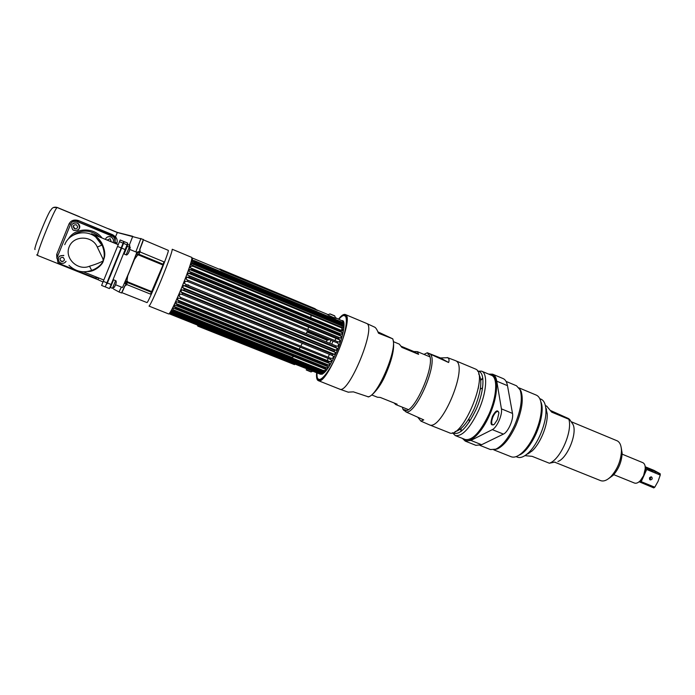 <?xml version="1.0" encoding="UTF-8"?>
<svg xmlns="http://www.w3.org/2000/svg" width="695" height="695" viewBox="0 0 695 695"><rect width="100%" height="100%" fill="white"/><g stroke="black" fill="none" stroke-linecap="round" stroke-linejoin="round"><path stroke-width="1.04" d="M181.369 288.399C174.567 304.549 170.362 313.08 168.763 313.984L149.025 306.095C150.328 305.062 154.368 296.409 161.144 280.155C168.607 261.754 172.299 251.46 172.23 249.253L191.837 257.437C192.263 259.774 188.771 270.094 181.369 288.399M126.829 282.248L127.68 281.892L127.011 280.563L127.767 275.446M122.572 291.283L125.1 285.497L122.528 290.996M125.873 283.795L125.595 284.325M139.66 249.974L142.97 241.321M127.533 281.814L126.759 282.205M142.736 241.486L139.66 249.957M139.66 250.078L143.231 240.027M143.387 239.836L168.294 250.356C169.815 250.695 147.722 304.671 146.932 302.56L121.834 292.63L125.178 285.419M126.872 282.274L127.663 281.944M138.93 251.938L139.182 251.286M138.852 254.622L138.635 254.162M116.621 244.014L116.803 243.571C117.62 240.991 117.177 238.733 115.492 236.795L112.703 234.745L78.492 220.567C74.113 219.316 70.968 220.419 69.057 223.877L70.638 224.155M35.063 249.505C32.622 250.643 48.693 210.715 50.996 209.933C52.307 207.475 54.366 206.667 57.164 207.536L117.316 232.521L143.387 239.462L139.817 249.184L140.199 251.52L136.402 252.172M69.057 223.877L56.669 254.526L56.877 258.34M124.605 282.952L126.525 284.881L124.709 286.071L121.495 292.977L119.036 291.996L121.338 287.07M136.498 253.536L139.886 251.903L163.872 261.807L162.986 265.038L150.563 294.133L126.551 284.455L125.343 281.301M125.569 280.684L127.402 282.552L127.68 281.892L152.014 291.718M134.022 259.991L137.245 255.586L138.983 254.274L136.177 254.422M116.803 243.571L114.97 241.764L114.423 236.5L115.492 236.795L117.368 232.443L108.568 228.759L117.368 232.425L132.684 236.378M78.492 220.567L112.564 235.049L114.423 236.5M114.293 243.05L114.779 241.921C115.509 239.714 114.936 237.855 113.068 236.335L77.241 221.375L73.21 221.453L77.241 221.375L113.068 236.335C114.936 237.855 115.509 239.714 114.779 241.921L114.354 243.076M114.692 242.086C115.422 239.879 114.849 238.011 112.972 236.491L77.032 221.47L78.318 220.862L73.67 221.288M56.669 254.526L57.963 255.491M126.308 278.947L127.046 278.947M138.739 254.9L138.331 254.092M138.644 252.068L138.948 251.286M135.786 255.465L136.576 256.281M127.037 279.112L126.229 279.121M125.456 284.203L125.743 283.534M126.568 282.057L127.324 281.614M117.368 232.425L132.745 236.309M79.491 216.805L57.277 207.484L53.402 207.518M127.767 243.128L124.249 241.669L106.995 283.934L124.249 241.678L127.767 243.128L109.463 288.573M115.457 284.707L122.494 287.539L129.461 271.328L136.854 252.355L129.878 249.479M115.5 263.153L110.053 276.593L115.5 263.153M105.822 287.113L109.463 288.59M77.032 221.47C74.165 220.593 72.063 221.418 70.716 223.946L57.086 257.645L57.946 262.432L59.892 263.805L94.902 277.861L98.516 277.904M102.087 238.02C93.99 226.978 75.138 227.43 68.371 238.967M60.048 258.505C59.918 260.451 60.865 261.459 62.889 261.537M73.21 225.997L74.982 228.959M102.773 258.514L103.346 260.781L104.372 257.411C105.405 253.606 104.519 248.784 101.722 242.946C99.194 238.802 95.832 235.727 91.644 233.746L96.11 236.656L102.417 245.865C104.094 250.443 104.606 254.544 103.955 258.158L102.773 258.514L97.291 247.081C92.392 235.336 73.635 235.084 69.187 246.821C64.227 258.332 77.823 271.198 89.507 266.228C95.806 264.326 100.419 262.502 103.346 260.764M93.686 234.554L118.237 244.675M73.462 235.058C81.376 229.724 89.403 229.776 97.543 235.205L99.585 236.986M91.714 270.407L90.75 270.72M90.593 270.815L91.054 270.772M117.525 246.421L120.192 239.992L123.71 241.452L121.191 247.924L105.258 286.905L101.6 285.445L117.525 246.421L121.191 247.924M87.596 271.554C94.372 271.962 102.712 264.812 103.355 260.781C101.513 264.5 98.204 267.479 93.408 269.738L91.662 270.381C83.165 273.291 75.607 271.606 68.979 265.316M123.71 241.452L120.192 239.992M115.596 280.632L115.691 280.711C117.108 280.624 115.431 287.817 112.468 288.303L110.418 287.495L113.554 279.807L115.596 280.632L112.468 288.303L110.418 287.495M116.221 282.9L114.501 287.105M124.11 253.996L126.142 254.839C127.089 256.125 131.068 249.722 129.296 247.133L126.151 254.83L124.11 253.996L127.254 246.291L129.287 247.125M129.913 249.418L128.184 253.64M126.308 248.011L127.706 244.51L129.678 245.326L129.018 247.02M127.706 244.51L126.255 247.985M130.278 247.55L130.008 248.254M111.852 283.256L111.409 284.411L111.886 283.273M77.006 222.982L78.04 223.582C80.742 228.238 79.386 230.532 73.965 230.471L72.801 229.758C70.273 225.111 71.672 222.852 77.006 222.982M73.6 223.008L77.128 222.921L78.153 223.521C80.394 225.91 80.307 228.116 77.883 230.158M76.242 224.711C72.914 224.945 72.358 226.318 74.574 228.829C77.892 228.594 78.448 227.222 76.242 224.711M105.379 239.375C106.448 237.021 108.272 236.222 110.844 236.978L111.721 237.464C113.415 238.88 113.867 240.574 113.059 242.546C113.928 240.548 113.502 238.828 111.773 237.377L110.905 236.891C108.933 236.213 107.291 236.647 105.996 238.194M111.313 241.825L110.131 238.706L107.108 240.088M66.008 261.329C64.757 263.17 63.01 263.735 60.786 263.04L59.127 261.876C57.294 257.376 58.849 255.282 63.81 255.578M66.034 261.381L65.339 262.189M59.631 256.09L63.775 255.386M63.028 257.341C59.709 257.593 59.153 258.957 61.369 261.442C64.687 261.19 65.243 259.826 63.028 257.341M96.188 276.966L93.382 275.837M310.543 312.915L192.063 263.561M183.628 290.31L184.184 290.284M174.002 310.083L291.883 357.386L293.942 356.535M294.593 355.883L295.201 355.197M296.765 353.112L297.243 352.4M299.189 349.194L300.275 347.205M300.831 346.145L302.238 343.295M302.768 342.175L303.046 341.584M304.618 337.996L304.827 337.492M305.661 335.442L305.87 334.912M306.321 333.73L307.451 330.646M307.85 329.473L308.615 327.119M309.735 323.227L309.935 322.445M310.569 319.544L310.726 318.692M310.873 317.702L311.047 315.226M186.807 294.298L186.217 294.784M182.811 293.403L182.75 292.647M186.833 284.828L188.275 284.924L189.414 285.888M189.709 287.417L189.544 287.982M188.684 290.093L188.467 290.614M325.851 369.731L325.868 369.254M326.389 365.057L326.546 364.223M327.388 360.592L327.979 358.42M328.318 357.291L329.282 354.276M329.682 353.112L329.899 352.504M172.873 312.229L322.454 372.155M334.903 340.585L336.015 338.387M337.944 334.868L338.352 334.173M339.916 331.671L340.394 330.968M340.802 331.133L191.803 269.486L189.596 269.512L342.157 332.601L340.802 331.133L342.07 328.718M307.112 331.602L327.953 340.15L329.065 339.516M183.515 285.515L337.144 348.308L335.763 347.135L185.661 285.767L183.515 285.515L182.655 287.634L184.366 288.946L183.854 290.171L181.76 289.806L180.882 291.891L182.542 293.29L182.047 294.471L179.979 294.002L179.119 296.009L180.743 297.477L180.248 298.598L178.233 298.007L177.399 299.884L178.989 301.404L178.519 302.438L176.565 301.726L175.774 303.428L177.338 304.983L176.904 305.904L175.001 305.07L174.28 306.556L175.818 308.137L175.427 308.919L173.576 307.963L172.942 309.197L174.471 310.778L174.132 311.412L172.343 310.335L171.804 311.308L173.324 312.854L172.899 313.315L171.309 312.151L170.883 312.82L172.186 314.635L170.501 313.358L169.728 313.992L319.935 374.058L321.637 373.823L319.865 373.693L172.186 314.635M325.425 348.334L325.13 347.735M186.112 286.575L186.338 286.045M186.929 286.288L186.72 286.827M185.869 288.946L185.643 289.467M184.427 290.892L184.575 290.449M185.035 289.216L185.235 288.686M320.352 374.153C324 375.178 329.447 367.698 336.701 351.705C343.504 335.963 346.153 320.395 342.227 320.569M331.724 344.121L333.053 341.149M329.969 348.343L330.177 347.83M331.011 345.797L331.228 345.285M341.853 322.61L194.365 261.216L192.202 261.268L191.924 262.302L343.261 325.208L343.269 324.105L341.853 322.61L341.818 322.046L343.2 323.106L342.618 321.038L335.581 317.745M341.992 324.244L193.948 262.771L193.757 263.448L191.568 263.509L191.168 264.804L343.026 327.823L343.174 326.476L341.836 324.261M191.803 269.486L192.133 268.539L342.522 330.889L342.809 329.326L341.436 327.832L341.566 326.989M342.157 332.601L341.74 334.347L340.168 333.756L339.89 334.808L190.5 273.161L190.882 272.101L340.168 333.756M190.5 273.161L188.293 273.144L341.236 336.224L339.89 334.808M341.236 336.224L340.698 338.109L339.073 337.648L338.726 338.76L339.759 339.924L186.825 277.088L186.052 279.112L187.859 280.207L337.744 341.749L339.429 342.096L339.759 339.924M335.763 347.135L336.215 345.962L337.961 346.206L338.708 344.173L337.344 342.904L337.744 341.749M337.144 348.308L336.319 350.341L334.521 350.193L334.026 351.357L183.862 290.154M328.961 344.963L329.178 344.451M329.682 343.287L331.029 340.315M326.355 341.931L327.102 340.237L306.973 331.993M325.599 339.186L327.102 340.237M323.861 342.878L324.079 342.366M184.366 288.946L334.521 350.193M185.661 285.767L186.147 284.55L336.215 345.962M337.344 342.904L187.389 281.397L187.859 280.207M338.726 338.76L189.023 277.157L189.448 276.028L339.073 337.648M341.436 327.832L192.897 266.22L193.158 265.403M341.792 324.965L193.757 263.448M194.365 261.216L194.487 260.703L341.818 322.046M187.389 281.397L185.218 281.24L184.392 283.343L186.147 284.55M189.023 277.157L187.259 277.209M188.293 273.144L187.589 275.055L189.448 276.028M189.596 269.512L188.979 271.259L190.882 272.101M192.897 266.22L190.699 266.272L190.178 267.818L192.133 268.539M220.324 269.677L192.541 258.097L192.419 260.347L194.487 260.703M304.671 337.874L323.305 345.623M327.927 347.509L328.127 346.996M182.542 293.29L332.697 354.337L334.556 354.398L335.433 352.417L334.026 351.357M332.697 354.337L332.175 355.458L182.047 294.471M180.743 297.477L330.794 358.29L332.697 358.281L333.617 356.396L332.175 355.458M330.794 358.29L330.255 359.341L180.248 298.598M177.79 300.11L330.438 361.826L331.741 360.158L330.255 359.341M330.438 361.826L328.857 361.965L328.318 362.92L178.519 302.438M177.338 304.983L326.928 365.275L328.917 365.179L329.847 363.615L328.318 362.92M326.928 365.275L326.407 366.109L176.904 305.904M175.818 308.137L325.06 368.133L327.084 368.02L327.979 366.682L326.407 366.109M325.06 368.133L324.565 368.837L175.427 308.919M174.471 310.778L323.297 370.478L325.338 370.374L326.19 369.28L324.565 368.837M323.297 370.478L322.836 371.034L174.132 311.412M173.324 312.854L321.672 372.277L323.731 372.19L324.504 371.365L322.836 371.034M321.672 372.277L321.298 372.729L322.975 372.894L319.865 373.693M318.701 372.138L318.614 371.651M318.545 371.017L173.012 312.376M311.629 367.742L308.58 366.526M328.005 314.696L327.232 314.27C327.936 315.374 337.701 319.439 336.484 318.128L336.163 317.971M184.366 288.799L185.078 289.085M171.231 313.115L321.881 373.415M323.731 372.19L171.804 311.308M327.084 368.02L174.28 306.556M178.467 302.499L328.301 362.99M328.917 365.179L175.774 303.428M182.828 290.241L334.547 352.052M334.556 354.398L180.882 291.891M335.894 350.167L183.176 287.843M339.247 337.518L189.37 275.785M340.194 333.713L190.89 272.049M191.568 263.509L343.174 326.476M342.965 323.835L192.654 261.303M313.758 370.157L304.957 366.639M308.206 367.942L310.517 368.863M310.795 371.86L306.504 370.079M334.556 315.773L330.29 313.992L334.556 315.773M252.155 282.665L250.704 282.066M250.591 282.031L252.233 282.7M227.23 272.588L234.823 275.724M226.579 272.249L235.379 275.958M234.458 275.663L227.682 272.631L234.241 275.585M219.785 268.974L314.765 308.58L317.493 310.43L221.053 270.233L219.785 268.974M250.565 282.005L298.45 302.308L250.565 282.005M309.206 306.764C312.985 308.241 312.628 307.989 308.12 306.017L308.233 306.095C311.82 307.668 312.107 307.859 309.093 306.686L309.206 306.764M305.678 305.157L303.593 304.419C307.399 305.904 307.042 305.661 302.542 303.689L305.678 305.157M246.126 280.224L236.413 276.176L246.126 280.224M245.439 279.79L244.319 279.32L245.439 279.79M243.128 278.851L244.171 279.329L243.128 278.851M242.842 278.704L241.295 278.061L242.842 278.704M240.592 277.765L239.871 277.496L240.592 277.765M238.107 276.732L237.047 276.289L238.107 276.732M234.971 275.489L234.224 275.177L234.971 275.489M228.968 272.918L229.637 273.274L228.968 272.918M236.552 276.106L235.692 275.776L236.552 276.106M233.885 274.968L232.747 274.499L233.885 274.968M231.522 274.056L232.608 274.508L231.522 274.056M229.906 273.326L229.732 273.291C231.07 273.839 231.044 273.813 229.663 273.231L229.906 273.326M226.196 271.815L227.543 272.37L226.196 271.815M223.052 270.503L224.155 270.937L223.052 270.503M252.337 282.691L251.833 282.483M242.633 278.643L241.608 278.217M241.156 278.026L239.871 277.496M227.517 272.344L226.075 271.745M220.037 269.226L221.001 270.355L316.903 310.179M292.682 299.91L289.685 298.598M289.12 298.251L290.779 298.911M292.36 299.571L292.864 299.788M294.272 300.448L291.04 299.111M292.369 299.684L294.324 300.553M284.924 296.47L287.2 297.616M278.452 293.777L280.58 294.697M281.562 295.106L283.456 295.862M275.481 292.534L277.661 293.637M271.632 290.927L275.376 292.543M268.948 289.815L271.206 290.944M263.735 287.643L265.977 288.772M264.022 287.956L261.398 286.8M263.753 287.739L261.442 286.748M256.273 284.533L259.756 286.175M255.308 284.316L256.16 284.524M250.66 282.083L252.771 282.926M252.728 282.839L298.303 302.247M294.298 300.388L292.378 299.615C290.388 298.746 290.414 298.746 292.456 299.623L294.298 300.388M286.609 297.104L283.569 296.035L286.609 297.104M282.535 295.67L277.635 293.36L282.535 295.67M277.114 293.142L271.415 290.771L277.114 293.142M271.441 291.049L266.072 288.538L271.441 291.049M265.473 288.295L260.521 286.227L265.473 288.295M260.955 286.679L254.535 283.994L260.955 286.679M280.398 294.602L281.623 295.114L280.398 294.602M311.256 307.477L311.812 307.763M305.626 305.227L305.062 304.975M305.053 304.897L304.393 304.592M305.287 304.966L306.226 305.435M240.852 278.104L241.756 278.487M241.817 278.547L242.624 279.06M236.621 276.28L245.952 280.172M240.844 278.295L242.694 279.06L240.991 278.209M197.371 325.052L197.823 326.129L294.315 364.545M293.559 363.511L294.558 364.64L197.875 325.998L197.493 325.104M413.838 351.54L418.607 354.346L417.374 351.644L413.838 351.54L401.232 346.292M418.607 354.346L401.832 347.361L399.364 344.155L393.665 341.758M377.411 397.219L380.304 397.453L397.123 404.186L395.724 404.542L394.082 402.97M345.276 314.496L366.673 323.47C376.716 326.798 348.534 395.073 339.586 389.104L318.284 380.625C326.407 386.29 354.737 317.589 345.493 314.6L345.276 314.496C343.712 313.932 341.48 315.434 338.595 318.979M316.642 372.737C316.286 376.542 316.616 379.018 317.624 380.174L318.284 380.625M338.778 319.057C341.636 315.652 343.799 314.34 345.276 315.13L345.98 315.869C352.13 322.541 328.831 379.635 319.752 380.13L317.85 379.652C316.894 378.575 316.555 376.299 316.833 372.815M377.941 331.889L392.771 338.83L378.497 333.218C377.15 329.873 375.908 327.866 374.787 327.215L374.579 327.102M348.117 392.154L353.408 391.858L367.968 396.706M475.224 368.915L475.571 369.08C489.619 374.118 462.192 440.213 449.187 432.716L429.136 424.732C441.421 431.96 468.986 365.474 455.642 360.74L475.224 368.915M405.993 410.215L402.952 409.346L406.149 412.013L423.75 419.902L420.909 421.101L417.904 417.4M447.641 357.716C449.083 358.498 449.404 360.097 448.623 362.503L427.364 352.782L440.439 357.934L447.641 357.716M427.251 352.799L423.959 354.389M402.396 407.209L402.952 409.346M440.439 357.934L448.623 362.503M403.682 410.337L403.804 409.581C412.604 419.198 438.91 358.394 427.781 354.024L428.259 353.416M488.646 374.101L492.59 374.171C494.718 375.083 496.108 377.42 496.769 381.19L501.416 408.86C502.641 414.567 496.899 427.668 492.312 429.623L470.88 440.43L465.268 441.117L462.392 438.397M497.42 419.606L494.353 424.271C490.705 426.209 490.062 423.585 492.425 416.409C495.683 410.397 497.837 409.294 498.888 413.108L497.42 419.606M469.386 421.874L468.995 418.738M492.59 374.171L503.137 378.593C505.317 379.531 506.768 381.885 507.48 385.664L512.502 413.412C513.814 419.137 508.08 432.194 503.415 434.106L481.626 444.713L475.893 445.339L465.268 441.117M480.288 389.148L482.573 387.81M493.65 424.827L492.651 424.871C491.217 423.733 491.348 421.005 493.033 416.687C494.805 412.978 496.491 411.249 498.089 411.492L498.775 412.222M477.613 371.2C485.11 370.869 484.71 390.225 476.292 409.042C467.005 428.103 459.065 436.008 452.48 432.75L455.268 435.565C462.297 436.634 470.115 428.163 478.733 410.146C486.761 392.162 487.916 373.198 481.566 371.139L477.621 371.2M493.745 449.821L511.164 456.754C514.291 457.909 518.079 456.45 522.527 452.384C527.314 447.797 531.571 441.377 535.28 433.115C539.555 423.133 541.587 414.159 541.388 406.184C541.058 400.172 539.363 396.489 536.323 395.125L519.035 387.888M494.701 449.587L497.516 448.848C504.049 445.591 510.2 437.72 515.959 425.236C521.971 410.615 523.665 399.278 521.042 391.207L520.068 389.808C522.762 398.096 521.007 409.772 514.804 424.845C508.87 437.711 502.546 445.816 495.839 449.161L490.479 449.569L479.941 445.373M536.262 433.367C532.77 441.125 528.773 447.172 524.265 451.489L519.026 455.155C531.797 450.586 546.748 413.985 540.832 401.78L541.996 408.035C542.196 415.549 540.284 423.993 536.262 433.367M519.556 388.731L521.042 391.207M506.064 381.407L516.515 385.786L520.068 389.808M478.629 373.858C482.547 380.035 481.175 391.467 474.511 408.173C467.796 422.551 461.315 430.353 455.06 431.56M478.742 385.421L478.186 388.714M516.081 456.641L517.375 457.154C520.399 458.266 524.039 456.867 528.304 452.966C537.878 444.348 546.73 422.656 545.914 409.815C545.627 404.334 544.133 400.859 541.44 399.382L539.763 398.661M526.271 454.695L532.031 451.029C540.328 443.575 547.938 424.932 547.226 413.812L545.679 407.174M555.027 462.062L549.371 463.235L532.161 456.346L524.925 455.642M549.649 463.122C560.396 459.412 572.697 431.378 568.857 419.267L551.691 412.135L546.713 406.141L545.375 405.559M557.929 461.48C567.346 458.266 577.519 433.35 573.028 424.471L571.377 422.056M568.857 419.267L569.579 419.415L568.493 418.546L550.84 410.641M554.593 462.14L600.61 480.619C603.625 481.696 607.065 480.349 610.931 476.57C617.481 469.212 620.991 460.629 621.452 450.794C621.356 445.695 619.983 442.385 617.334 440.891L571.125 421.683M608.655 478.586L613.068 475.38C618.724 469.038 621.747 461.628 622.138 453.14L621.234 447.78M546.374 408.782L545.836 408.564M529.729 452.914L528.973 452.61M527.826 453.401L528.382 453.774M546.557 409.372L545.87 408.999M613.746 474.659L634.439 483.034C636.186 483.651 638.132 482.886 640.277 480.732L643.587 475.675L645.325 468.369C645.299 465.337 644.447 463.426 642.762 462.644L622.121 454.148M645.142 466.223L645.247 471.401L643.883 475.736L641.589 479.541L638.644 482.148M649.686 479.559L651.041 476.805L649.964 479.785M654.447 472.678L656.002 472.027M653.161 486.526L651.25 486.326L650.303 485.362M658.434 473.026L659.086 474.581M645.247 471.401L645.716 469.889L646.697 469.499L660.25 475.059L658.061 481.348L654.786 487.186L641.216 481.678L640.807 480.801L641.589 479.541M645.229 466.771L653.952 470.35L660.18 473.747L645.299 467.448M660.25 475.059L660.18 473.747M652.188 478.951C652.153 476.666 651.25 476.292 649.478 477.839C649.521 480.132 650.424 480.497 652.188 478.951M652.727 471.966L652.979 471.08L645.316 467.935M639.157 481.765L653.795 487.899L647.653 484.337L639.834 481.166M653.795 487.899L654.786 487.186M57.164 207.536C54.723 208.031 35.228 256.212 37.756 255.517L36.653 254.865M103.008 281.996L98.064 279.72L98.716 277.983M132.728 236.387L129.305 245.179M135.82 251.929L140.937 238.446M126.551 284.455L127.402 282.552L151.71 292.36M163.264 264.282L138.983 254.274L139.886 251.903M138.687 255.03L162.986 265.038M127.871 275.481L134.187 260.06M112.564 235.049L111.982 235.944M115.118 237.794L115.526 236.83M79.439 216.666L57.277 207.484M111.157 284.524L107.499 283.047M125.404 249.661L121.747 248.158M127.307 244.918L123.667 243.415M89.507 266.228L91.662 270.381L93.408 269.738M97.291 247.081L102.078 245.014L95.736 237.038C85.72 228.924 69.066 232.955 64.765 244.64M123.111 243.181L119.462 241.678M106.934 282.83L103.268 281.353M343.73 315.495L345.997 316.364C344.616 314.427 342.279 315.356 338.986 319.144C349.107 306.521 348.864 326.911 337.718 352.539C327.71 376.516 315.617 387.697 317.05 372.902C316.738 377.915 317.754 380.217 320.108 379.791L317.876 378.827M325.373 343.495L325.59 343M346.353 316.694L346.779 320.004M323.201 377.741L320.595 379.8M320.23 373.467L172.395 314.331M321.255 372.668L173.038 313.323M328.857 361.965L178.989 301.404M311.204 371.877L306.174 369.783M335.659 318.18L334.608 315.799L329.899 313.958L334.834 316.008M334.234 315.704L330.568 314.14M392.606 338.786C398.278 348.221 376.76 398.278 367.768 396.706C369.149 398.357 379.018 390.034 385.351 375.109C392.649 358.516 395.116 346.423 392.771 338.83M406.149 412.013C416.227 414.038 437.642 364.588 430.874 354.771M461.046 428.546L461.124 431.343M463.522 438.849C468.369 445.547 481.513 433.871 489.723 414.672C499.036 393.961 498.689 372.92 489.767 374.579M482.808 378.254L480.784 380.2M496.769 381.19L507.48 385.664M501.416 408.86L512.502 413.412M492.312 429.623L503.415 434.106M470.88 440.43L481.626 444.713M460.802 428.745L460.959 431.482M455.268 435.565L465.216 439.518C472.4 440.656 480.297 432.247 488.924 414.298C496.942 396.376 497.941 377.394 491.434 375.274L481.566 371.139M482.782 378.037L480.758 379.878M646.697 469.499L641.216 481.678M98.064 279.72L37.756 255.517M113.563 289.042L119.036 291.996M114.414 243.102L114.97 241.764C115.518 238.281 115.361 236.543 114.484 236.552M112.972 236.491L113.528 235.596M62.559 261.555L60.743 260.834M57.355 207.492L55.808 207.179M112.13 283.369L111.695 283.195M126.542 248.106L126.108 247.924M102.417 245.865L95.736 237.038L96.11 236.656M96.883 235.874L97.543 235.205M83.357 271.806L103.807 280.024M90.906 270.711L91.549 270.972M100.228 241.4L100.923 241.686M129.678 245.335L129.982 248.15M343.73 322.08L342.618 321.038M322.489 374.118L320.968 374.084M316.572 309.805L327.145 314.209M172.916 313.323L321.29 372.729M312.889 371.217L311.039 371.912L306.373 370.001M327.944 314.731L329.873 313.932M408.113 409.494L395.724 404.542M377.455 397.236L371.912 395.021M429.649 356.752L417.374 351.644M366.43 323.349L374.779 327.206M339.586 389.104L348.438 392.249M421.127 421.213L429.136 424.732M447.215 357.525L455.321 360.583M461.106 428.485L461.211 431.282M482.825 378.358L480.792 380.287M524.265 451.489L522.527 452.384M541.996 408.035L541.388 406.184M497.516 448.848L495.839 449.161M547.226 413.812L545.914 409.815M532.031 451.029L528.304 452.966M573.028 424.471L569.579 419.415M622.138 453.14L621.452 450.794M613.068 475.38L610.931 476.57M640.816 480.427L640.277 480.732M645.49 468.969L645.325 468.369M645.716 469.889L645.36 470.68M641.138 480.071L640.807 480.801"/></g></svg>
